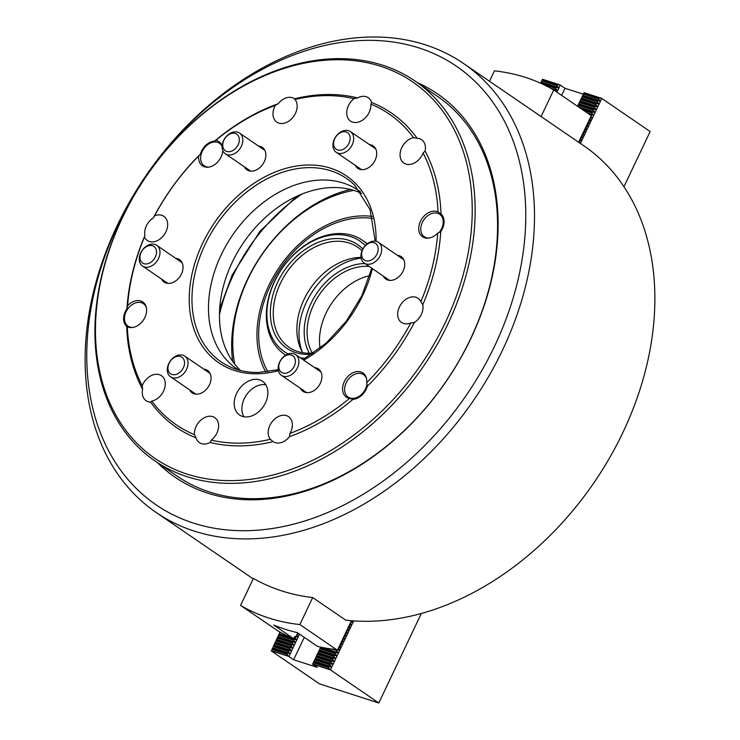 <?xml version="1.0" encoding="UTF-8"?>
<svg xmlns="http://www.w3.org/2000/svg" width="740" height="740" viewBox="0 0 740 740"><rect width="100%" height="100%" fill="white"/><g stroke="black" fill="none" stroke-linecap="round" stroke-linejoin="round"><path stroke-width="1.11" d="M417.517 82.714A232.295 169.608 124.4 0 1 470.834 338.578A232.295 169.608 124.4 0 1 157.528 462.685M155.03 460.983L177.452 476.32A230.205 168.082 -55.6 0 0 470.529 338.911A230.205 168.082 -55.6 0 0 437.451 96.348L415.029 81.011A230.205 168.082 124.4 0 1 450.438 318.552A230.205 168.082 124.4 0 1 232.86 483.359A230.205 168.082 124.4 0 1 155.03 460.983A230.205 168.082 124.4 0 1 119.621 223.443A230.205 168.082 124.4 0 1 337.2 58.636A230.205 168.082 124.4 0 1 415.029 81.011M117.993 224.831A265.78 194.056 -55.6 0 0 193.464 523.097A265.78 194.056 -55.6 0 0 494.551 346.228A265.78 194.056 -55.6 0 0 419.081 47.961A265.78 194.056 -55.6 0 0 117.993 224.831M502.543 350.085A272.061 198.644 124.4 0 1 156.177 512.478A272.061 198.644 124.4 0 1 117.077 225.82A272.061 198.644 124.4 0 1 463.444 63.427A272.061 198.644 124.4 0 1 502.543 350.085M294.659 636.826L295.889 637.223L294.853 636.418L293.743 638.74A261.599 191.003 124.4 0 1 278.092 631.007L240.574 605.44L253.395 578.43A272.061 198.644 -55.6 0 0 312.696 597.55L345.746 620.157A272.061 198.644 -55.6 0 0 622.923 432.447A272.061 198.644 -55.6 0 0 583.823 145.789L463.444 63.427M265.743 372.007A100.455 73.343 124.4 0 1 268.74 285.603A100.455 73.343 124.4 0 1 372.202 216.431M234.765 364.2A129.75 94.739 124.4 0 1 247.993 278.915A129.75 94.739 124.4 0 1 353.702 190.383M232.721 361.462A133.94 97.791 124.4 0 1 247.382 279.572A133.94 97.791 124.4 0 1 350.409 189.468M298.294 633.264L295.889 637.223M351.898 620.758L338.208 649.998L336.635 650.349L335.331 649.461A261.599 191.003 124.4 0 1 317.469 646.39L297.406 632.663A261.599 191.003 124.4 0 1 273.68 625.013L293.743 638.74M279.387 631.895L280.044 632.108M312.696 597.55L299.876 624.56A261.599 191.003 124.4 0 1 240.574 605.44M299.876 624.56L337.403 650.238L351.417 620.721M332.991 649.184L336.635 650.349M295.796 637.057L297.767 632.904M365.31 245.578A66.97 48.895 -55.6 0 0 274.762 281.135A66.97 48.895 -55.6 0 0 288.193 353.97M300.246 357.781A66.97 48.895 -55.6 0 0 305.463 358.206M285.769 355.135A69.061 50.422 124.4 0 1 284.382 354.238A69.061 50.422 124.4 0 1 274.457 281.468A69.061 50.422 124.4 0 1 362.387 240.241A69.061 50.422 124.4 0 1 367.003 243.987M320.078 348.198A55.454 40.497 124.4 0 1 325.989 313.242A55.454 40.497 124.4 0 1 369.686 275.696M309.357 353.23A57.553 42.023 124.4 0 1 310.939 303.474A57.553 42.023 124.4 0 1 364.922 263.523M369.121 266.4A55.454 40.497 -55.6 0 0 313.603 304.76A55.454 40.497 -55.6 0 0 312.308 353.1M311.966 354.108A62.78 45.843 124.4 0 1 277.731 282.097A62.78 45.843 124.4 0 1 362.85 249.01M362.036 250.749A60.689 44.307 -55.6 0 0 357.651 247.151A60.689 44.307 -55.6 0 0 280.386 283.383A60.689 44.307 -55.6 0 0 289.109 347.328A60.689 44.307 -55.6 0 0 313.612 352.98M302.17 351.704A63.825 46.602 124.4 0 1 306.489 302.04A63.825 46.602 124.4 0 1 361.157 258.084M302.743 352.721A60.689 44.307 124.4 0 1 303.992 299.534A60.689 44.307 124.4 0 1 361.046 257.4M372.729 218.522A98.355 71.817 -55.6 0 0 280.636 267.991A98.355 71.817 -55.6 0 0 267.889 371.739M294.936 636.909L294.474 637.223M280.108 632.145L282.144 633.246M336.45 650.293L330.521 648.841M294.751 637.307L296.425 639.647L293.725 639.471L293.419 640.119L278.591 635.336L279.923 632.534M293.725 639.471L278.897 634.689M336.256 650.691L338.088 652.699L335.239 652.846L334.924 653.494L320.106 648.721L320.744 647.112L312.622 664.159L320.106 648.721M335.239 652.846L320.411 648.074M293.419 640.119L295.242 642.126L292.393 642.274L292.087 642.921L277.26 638.139L278.591 635.336M292.393 642.274L277.565 637.491M334.924 653.494L336.756 655.51L333.907 655.659L333.592 656.306L318.774 651.524M333.907 655.659L319.079 650.876M292.087 642.921L293.91 644.929L291.061 645.077L290.755 645.724L275.928 640.951L277.26 638.139M291.061 645.077L276.233 640.304M333.592 656.306L335.424 658.313L332.575 658.461L332.26 659.109L317.442 654.327M332.575 658.461L317.747 653.679M290.755 645.724L292.578 647.74L289.729 647.889L289.423 648.536L274.596 643.754L275.928 640.951M289.729 647.889L274.901 643.106M332.26 659.109L334.091 661.116L331.243 661.264L330.928 661.912L316.11 657.139M331.243 661.264L316.415 656.491M289.423 648.536L291.246 650.543L288.397 650.691L288.091 651.339L273.264 646.557L274.596 643.754M288.397 650.691L273.569 645.909M330.928 661.912L332.76 663.928L329.911 664.076L329.596 664.724L314.778 659.941M329.911 664.076L315.083 659.294M279.988 632.09L273.264 646.557M421.3 613.497L378.806 703L319.504 683.88L271.118 650.774M288.091 651.339L289.914 653.346L287.065 653.494L286.759 654.141L271.932 649.369M287.065 653.494L272.237 648.721M299.238 633.708L297.822 633.949M297.055 635.567L297.757 636.835L296.49 636.752M286.759 654.141L288.637 656.38L293.623 659.738L317.349 667.388L312.622 664.159M299.534 634.115L288.905 656.51M304.26 637.353L293.623 659.738M329.596 664.724L331.428 666.731L328.579 666.879L328.264 667.526L313.446 662.744M328.579 666.879L313.751 662.096M353.683 620.888L330.419 669.894L378.806 703M351.889 620.897L352.591 622.155L351.324 622.081M350.557 623.7L351.26 624.967L349.992 624.884M349.225 626.502L349.928 627.77L348.66 627.687M347.893 629.315L348.743 630.249L347.328 630.499M346.561 632.117L347.411 633.061L345.996 633.301M345.229 634.92L346.079 635.864L344.664 636.104M343.887 637.732L344.748 638.666L343.332 638.916M342.555 640.535L343.416 641.478L342 641.719M341.223 643.337L342.084 644.281L340.668 644.522M339.891 646.149L340.752 647.093L339.336 647.334M338.559 648.952L339.42 649.896L338.004 650.136M328.264 667.526L330.419 669.894M330.151 669.765L312.659 664.122M288.637 656.38L271.145 650.738M222.093 146.298A13.607 9.934 -55.6 0 0 206.395 145.762A13.607 9.934 -55.6 0 0 200.716 159.627A13.607 9.934 -55.6 0 0 209.087 167.064M366.522 378.723A13.607 9.934 -55.6 0 0 350.381 377.076A13.607 9.934 -55.6 0 0 346.024 394.818A13.607 9.934 -55.6 0 0 361.296 394.614A13.607 9.934 -55.6 0 0 366.975 383.921M583.268 110.195L591.63 112.896L591.935 112.249L581.205 108.789M577.561 106.292L578.44 104.664L593.267 109.437L592.962 110.084L594.784 112.092L591.935 112.249M578.134 105.311L592.962 110.084M578.44 104.664L579.771 101.852L594.599 106.634L594.294 107.282L596.116 109.289L593.267 109.437M579.466 102.499L594.294 107.282M579.771 101.852L581.104 99.049L595.931 103.831L595.626 104.479L597.448 106.486L594.599 106.634M580.798 99.697L595.626 104.479M542.642 84.166L555.444 88.291L557.118 90.622L554.38 90.437M581.104 99.049L582.436 96.246L597.263 101.019L596.958 101.667L598.78 103.674L595.931 103.831M582.13 96.894L596.958 101.667M540.727 83.278L555.749 87.644L555.444 88.291M580.391 143.449L601.768 98.42L598.595 98.217L598.29 98.864L600.112 100.871L597.263 101.019M623.949 186.73L650.155 131.535L601.768 98.42M591.63 112.896L593.452 114.904L590.603 115.052M591.26 116.763L592.12 117.706L590.705 117.947M589.928 119.575L590.788 120.509L589.373 120.759M588.596 122.378L589.456 123.321L588.041 123.562M587.264 125.18L588.124 126.124L586.7 126.364M585.932 127.992L586.635 129.26L585.368 129.176M584.6 130.795L585.46 131.738L584.036 131.979M583.268 133.598L584.128 134.541L582.704 134.782M581.936 136.41L582.796 137.353L581.372 137.594M580.604 139.213L581.464 140.156L580.04 140.397M579.272 142.015L579.975 143.282M582.436 96.246L583.768 93.434L598.595 98.217M583.462 94.082L598.29 98.864M583.768 93.434L577.533 106.273M583.277 94.165L564.981 88.273L559.995 84.915L557.081 84.832L556.776 85.479L558.45 87.81L555.749 87.644M561.605 95.377L564.981 88.273M556.887 92.149L560.263 85.044M540.931 82.862L542.263 80.059L557.081 84.832M541.948 80.706L556.776 85.479M540.607 83.222L542.503 79.273L559.995 84.915M542.263 80.059L542.503 79.273M584.008 92.657L601.5 98.291M578.625 142.237L591.241 115.653L591.214 117.17L579.143 142.589M591.241 115.653L553.714 89.975L541.097 116.55M489.482 81.243L494.413 70.864A261.599 191.003 124.4 0 1 553.714 89.975M146.4 307.766A13.607 9.934 -55.6 0 0 130.258 306.12A13.607 9.934 -55.6 0 0 124.57 319.985A13.607 9.934 -55.6 0 0 132.941 327.422M439.116 232.499A13.607 9.934 -55.6 0 0 441.271 215.756A13.607 9.934 -55.6 0 0 426.527 216.718A13.607 9.934 -55.6 0 0 420.847 230.593A13.607 9.934 -55.6 0 0 429.219 238.03M211.307 440.115L210.16 442.446A190.439 139.046 -55.6 0 0 240.694 445.868A190.439 139.046 -55.6 0 0 273.115 441.595L270.35 439.31A188.349 137.52 -55.6 0 1 239.982 443.131A188.349 137.52 -55.6 0 1 211.307 440.115A14.652 10.693 -55.6 0 0 218.161 429.579A14.652 10.693 -55.6 0 0 214.794 417.647A14.652 10.693 -55.6 0 0 194.888 429.894A14.652 10.693 -55.6 0 0 194.472 434.685A188.349 137.52 -55.6 0 1 151.765 401.08A14.652 10.693 -55.6 0 0 164.817 387.612A14.652 10.693 -55.6 0 0 161.45 375.68A14.652 10.693 -55.6 0 0 142.228 385.762L142.598 389.296A190.439 139.046 -55.6 0 1 126.679 326.377A14.652 10.693 124.4 0 1 124.079 315.046A14.652 10.693 124.4 0 1 126.947 308.765L127.613 305.657A14.652 10.693 -55.6 0 1 142.802 301.985A14.652 10.693 -55.6 0 1 146.169 313.917A14.652 10.693 -55.6 0 1 127.299 326.766A188.349 137.52 -55.6 0 0 142.228 385.762M144.467 237.068L144.911 235.625A14.652 10.693 124.4 0 1 145.123 229.372A14.652 10.693 124.4 0 1 153.328 217.893L154.549 215.83A14.652 10.693 -55.6 0 1 163.855 216.321A14.652 10.693 -55.6 0 1 167.212 228.253A14.652 10.693 -55.6 0 1 147.306 240.5A14.652 10.693 -55.6 0 1 144.467 237.068A188.349 137.52 -55.6 0 0 127.613 305.657M222.758 150.479A14.652 10.693 -55.6 0 1 222.305 153.559A14.652 10.693 -55.6 0 1 202.399 165.806A14.652 10.693 -55.6 0 1 198.662 156.038L200.374 154.124A14.652 10.693 124.4 0 1 214.692 141.035L215.812 140.35A14.652 10.693 -55.6 0 1 218.947 141.627A14.652 10.693 -55.6 0 1 222.111 145.854M278.203 103.72L275.373 105.367A14.652 10.693 -55.6 0 0 273.43 110.177A14.652 10.693 -55.6 0 0 276.797 122.109A14.652 10.693 -55.6 0 0 296.703 109.862A14.652 10.693 -55.6 0 0 294.992 99.447L294.575 98.781A14.652 10.693 124.4 0 0 294.52 98.734A14.652 10.693 124.4 0 0 278.203 103.72A190.439 139.046 -55.6 0 0 214.692 141.035M357.54 97.93L354.035 98.651A14.652 10.693 -55.6 0 0 347.18 109.178A14.652 10.693 -55.6 0 0 350.538 121.11A14.652 10.693 -55.6 0 0 370.444 108.863A14.652 10.693 -55.6 0 0 370.87 104.072L371.591 102.453A14.652 10.693 124.4 0 0 368.261 97.736A14.652 10.693 124.4 0 0 357.54 97.93A190.439 139.046 -55.6 0 0 294.575 98.781M438.043 211.992L441.022 213.99A190.439 139.046 -55.6 0 0 425.093 151.08A14.652 10.693 124.4 0 0 421.606 139.703A14.652 10.693 124.4 0 0 417.138 138.287L413.577 137.677A14.652 10.693 -55.6 0 0 400.525 151.145A14.652 10.693 -55.6 0 0 403.883 163.078A14.652 10.693 -55.6 0 0 423.114 152.995A188.349 137.52 -55.6 0 1 438.043 211.992A14.652 10.693 -55.6 0 0 419.173 224.84A14.652 10.693 -55.6 0 0 422.531 236.772A14.652 10.693 -55.6 0 0 437.719 233.1A188.349 137.52 -55.6 0 1 420.875 301.689A14.652 10.693 -55.6 0 0 418.035 298.257A14.652 10.693 -55.6 0 0 398.129 310.504A14.652 10.693 -55.6 0 0 401.487 322.437A14.652 10.693 -55.6 0 0 410.793 322.927A188.349 137.52 -55.6 0 1 366.679 382.728A14.652 10.693 -55.6 0 0 362.933 372.951A14.652 10.693 -55.6 0 0 343.027 385.198A14.652 10.693 -55.6 0 0 346.385 397.13A14.652 10.693 -55.6 0 0 349.53 398.407A188.349 137.52 -55.6 0 1 289.969 433.39A14.652 10.693 -55.6 0 0 291.902 428.58A14.652 10.693 -55.6 0 0 288.545 416.648A14.652 10.693 -55.6 0 0 268.639 428.895A14.652 10.693 -55.6 0 0 270.35 439.31M425.093 151.08L423.114 152.995M441.022 213.99A14.652 10.693 124.4 0 1 443.621 225.33A14.652 10.693 124.4 0 1 440.753 231.611L437.719 233.1M420.875 301.689L422.79 304.75A14.652 10.693 124.4 0 1 422.577 310.994A14.652 10.693 124.4 0 1 414.363 322.483L410.793 322.927M366.679 382.728L367.327 386.252A190.439 139.046 -55.6 0 0 414.363 322.483M203.787 369.131A13.607 9.934 124.4 0 1 207.533 370.416A13.607 9.934 124.4 0 1 210.65 381.498A13.607 9.934 124.4 0 1 192.169 392.875A13.607 9.934 124.4 0 1 189.607 389.851M175.759 258.362A13.607 9.934 124.4 0 1 179.496 259.657A13.607 9.934 124.4 0 1 182.623 270.738A13.607 9.934 124.4 0 1 164.141 282.107A13.607 9.934 124.4 0 1 161.579 279.091M258.575 146.095A13.607 9.934 124.4 0 1 262.321 147.389A13.607 9.934 124.4 0 1 265.438 158.471A13.607 9.934 124.4 0 1 246.957 169.839A13.607 9.934 124.4 0 1 244.394 166.824M369.427 144.587A13.607 9.934 124.4 0 1 373.173 145.882A13.607 9.934 124.4 0 1 376.29 156.963A13.607 9.934 124.4 0 1 357.809 168.341A13.607 9.934 124.4 0 1 355.246 165.316M397.454 255.356A13.607 9.934 124.4 0 1 401.2 256.65A13.607 9.934 124.4 0 1 404.318 267.732A13.607 9.934 124.4 0 1 385.836 279.1A13.607 9.934 124.4 0 1 383.274 276.085M314.639 367.623A13.607 9.934 124.4 0 1 318.376 368.918A13.607 9.934 124.4 0 1 321.502 379.999A13.607 9.934 124.4 0 1 303.021 391.368A13.607 9.934 124.4 0 1 300.459 388.352M267.242 397.926A20.405 14.902 -55.6 0 0 262.561 381.304A20.405 14.902 -55.6 0 0 234.83 398.37A20.405 14.902 -55.6 0 0 239.51 414.983A20.405 14.902 -55.6 0 0 267.242 397.926M265.817 384.772A20.405 14.902 -55.6 0 0 242.507 403.615A20.405 14.902 -55.6 0 0 243.923 416.768M335.544 59.755A228.114 166.556 -55.6 0 0 102.703 272.644A228.114 166.556 -55.6 0 0 232.156 480.621A228.114 166.556 -55.6 0 0 464.998 267.732A228.114 166.556 -55.6 0 0 335.544 59.755M360.426 191.79A107.984 78.847 -55.6 0 0 358.641 190.513A107.984 78.847 -55.6 0 0 322.131 180.014A107.984 78.847 -55.6 0 0 220.067 257.326A107.984 78.847 -55.6 0 0 236.68 368.751A107.984 78.847 -55.6 0 0 238.511 369.963M361.647 193.454A107.984 78.847 -55.6 0 0 333.102 187.525A107.984 78.847 -55.6 0 0 233.729 259.231A107.984 78.847 -55.6 0 0 240.509 370.49M413.577 137.677A188.349 137.52 -55.6 0 0 370.87 104.072M354.035 98.651A188.349 137.52 -55.6 0 0 294.992 99.447M275.373 105.367A188.349 137.52 -55.6 0 0 215.812 140.35M198.662 156.038A188.349 137.52 -55.6 0 0 154.549 215.83M151.765 401.08L150.562 402.088A190.439 139.046 -55.6 0 0 196.1 437.914L194.472 434.685M144.911 235.625A190.439 139.046 -55.6 0 0 126.947 308.765M200.374 154.124A190.439 139.046 -55.6 0 0 153.328 217.893M127.299 326.766L126.679 326.377L127.299 326.766M417.138 138.287A190.439 139.046 -55.6 0 0 371.591 102.453M422.79 304.75A190.439 139.046 -55.6 0 0 440.753 231.611M210.16 442.446A14.652 10.693 124.4 0 1 199.43 442.631A14.652 10.693 124.4 0 1 196.1 437.914M150.562 402.088A14.652 10.693 124.4 0 1 146.085 400.664A14.652 10.693 124.4 0 1 142.598 389.296M367.327 386.252A14.652 10.693 124.4 0 1 353.008 399.341L349.53 398.407M289.969 433.39L289.497 436.646A190.439 139.046 -55.6 0 0 353.008 399.341M289.497 436.646A14.652 10.693 124.4 0 1 273.18 441.632A14.652 10.693 124.4 0 1 273.115 441.595M182.207 357.42A10.046 7.335 -55.6 0 0 170.478 360.954A10.046 7.335 -55.6 0 0 170.283 373.58A10.046 7.335 -55.6 0 0 182.012 370.037A10.046 7.335 -55.6 0 0 182.207 357.42M170.209 376.568A12.552 9.167 124.4 0 1 170.274 361.037A12.552 9.167 124.4 0 1 184.75 356.107A12.552 9.167 124.4 0 1 185.111 356.365A12.552 9.167 124.4 0 1 185.056 371.896A12.552 9.167 124.4 0 1 170.57 376.827A12.552 9.167 124.4 0 1 170.209 376.568M285.076 356.023A10.046 7.335 -55.6 0 0 279.045 368.724A10.046 7.335 -55.6 0 0 289.109 371.961A10.046 7.335 -55.6 0 0 295.14 359.27A10.046 7.335 -55.6 0 0 285.076 356.023M291.033 374.93A12.552 9.167 124.4 0 1 281.422 375.328A12.552 9.167 124.4 0 1 278.471 365.375A12.552 9.167 124.4 0 1 285.992 354.996A12.552 9.167 124.4 0 1 295.602 354.599A12.552 9.167 124.4 0 1 298.553 364.543A12.552 9.167 124.4 0 1 291.033 374.93M361.934 251.831A10.046 7.335 -55.6 0 0 367.641 260.989A10.046 7.335 -55.6 0 0 377.89 251.618A10.046 7.335 -55.6 0 0 372.192 242.461A10.046 7.335 -55.6 0 0 361.934 251.831M381.304 252.562A12.552 9.167 124.4 0 1 364.237 263.061A12.552 9.167 124.4 0 1 361.361 252.83A12.552 9.167 124.4 0 1 378.418 242.332A12.552 9.167 124.4 0 1 381.304 252.562M335.923 149.036A10.046 7.335 -55.6 0 0 347.652 145.503A10.046 7.335 -55.6 0 0 347.846 132.886A10.046 7.335 -55.6 0 0 336.117 136.419A10.046 7.335 -55.6 0 0 335.923 149.036M350.751 131.831A12.552 9.167 124.4 0 1 350.695 147.362A12.552 9.167 124.4 0 1 336.21 152.292A12.552 9.167 124.4 0 1 335.849 152.033A12.552 9.167 124.4 0 1 335.904 136.502A12.552 9.167 124.4 0 1 350.39 131.563A12.552 9.167 124.4 0 1 350.751 131.831M233.054 150.433A10.046 7.335 -55.6 0 0 239.085 137.733A10.046 7.335 -55.6 0 0 229.021 134.495A10.046 7.335 -55.6 0 0 222.99 147.186A10.046 7.335 -55.6 0 0 233.054 150.433M229.927 133.468A12.552 9.167 124.4 0 1 239.538 133.071A12.552 9.167 124.4 0 1 242.489 143.014A12.552 9.167 124.4 0 1 234.969 153.393A12.552 9.167 124.4 0 1 225.358 153.791A12.552 9.167 124.4 0 1 222.416 143.847A12.552 9.167 124.4 0 1 229.927 133.468M156.196 254.625A10.046 7.335 -55.6 0 0 150.488 245.467A10.046 7.335 -55.6 0 0 140.239 254.838A10.046 7.335 -55.6 0 0 145.937 263.995A10.046 7.335 -55.6 0 0 156.196 254.625M139.656 255.837A12.552 9.167 124.4 0 1 156.723 245.338A12.552 9.167 124.4 0 1 159.6 255.568A12.552 9.167 124.4 0 1 142.542 266.067A12.552 9.167 124.4 0 1 139.656 255.837M301.911 194.093A153.818 112.304 -55.6 0 0 233.304 275.03A153.818 112.304 -55.6 0 0 219.456 314.583M288.582 656.158L271.238 650.562M330.096 669.534L312.752 663.947M331.428 666.731L314.084 661.135M331.27 667.055L313.927 661.468M289.914 653.346L272.57 647.759M289.756 653.67L272.413 648.083M332.76 663.928L315.416 658.332M332.602 664.252L315.259 658.655M291.246 650.543L273.902 644.956M291.088 650.867L273.745 645.28M334.091 661.116L316.748 655.529M333.934 661.44L316.591 655.853M292.578 647.74L275.234 642.144M292.42 648.064L275.077 642.468M335.424 658.313L318.08 652.717M335.266 658.637L317.923 653.05M293.91 644.929L276.566 639.341M293.752 645.252L276.418 639.665M336.756 655.51L319.412 649.914M336.598 655.834L319.255 650.238M295.242 642.126L277.898 636.529M295.084 642.449L277.75 636.863M338.088 652.699L320.762 647.112M337.93 653.022L320.587 647.435M296.574 639.323L293.882 638.454M290.728 637.436L279.23 633.727M296.425 639.647L279.082 634.051M339.42 649.896L338.411 649.572M339.262 650.22L338.263 649.896M297.906 636.511L296.897 636.187M297.757 636.835L296.749 636.511M340.752 647.093L339.743 646.76M340.594 647.417L339.595 647.084M299.089 634.032L298.081 633.708M342.084 644.281L341.075 643.957M341.926 644.605L340.927 644.281M343.416 641.478L342.407 641.154M343.258 641.802L342.259 641.478M344.748 638.666L343.739 638.343M344.59 638.999L343.591 638.666M346.079 635.864L345.071 635.54M345.922 636.187L344.923 635.864M347.411 633.061L346.403 632.737M347.254 633.385L346.255 633.061M348.743 630.249L347.735 629.925M348.586 630.573L347.587 630.249M350.075 627.446L349.067 627.122M349.928 627.77L348.919 627.446M351.407 624.643L350.399 624.32M351.26 624.967L350.251 624.643M352.74 621.831L351.74 621.508M352.591 622.155L351.583 621.831M583.952 92.796L601.296 98.392M542.438 79.421L559.782 85.008M541.107 82.223L558.45 87.81M541.264 81.9L558.598 87.487M582.62 95.608L599.955 101.195M582.769 95.284L600.112 100.871M551.91 88.939L557.118 90.622M550.301 88.051L557.266 90.299M581.288 98.411L598.623 103.998M581.437 98.087L598.78 103.674M579.947 101.214L597.291 106.81M580.105 100.89L597.448 106.486M578.615 104.025L595.959 109.613M578.773 103.702L596.116 109.289M579.281 107.476L594.627 112.415M578.245 106.764L594.784 112.092M588.226 113.59L593.295 115.227M587.19 112.887L593.452 114.904M590.964 117.706L591.963 118.03M591.112 117.383L592.12 117.706M589.632 120.509L590.631 120.833M589.78 120.185L590.788 120.509M588.291 123.321L589.299 123.645M588.448 122.997L589.456 123.321M586.959 126.124L587.967 126.447M587.116 125.8L588.124 126.124M585.627 128.927L586.635 129.26M585.784 128.603L586.792 128.927M584.295 131.738L585.303 132.062M584.452 131.415L585.46 131.738M582.963 134.541L583.971 134.865M583.12 134.218L584.128 134.541M581.631 137.353L582.639 137.677M581.788 137.02L582.796 137.353M580.299 140.156L581.307 140.48M580.456 139.832L581.464 140.156M579.291 142.69L580.132 142.959M375.199 241.157L370.055 209.633L354.812 185.352A111.083 81.104 -55.6 0 0 308.876 167.619A111.083 81.104 -55.6 0 0 201.04 253.875A111.083 81.104 -55.6 0 0 230.473 367.059C238.928 370.786 248.159 372.599 258.177 372.479L278.231 369.686M278.407 370.675A113.155 82.621 124.4 0 1 257.03 373.765A113.155 82.621 124.4 0 1 192.807 270.6A113.155 82.621 124.4 0 1 308.312 164.992A113.155 82.621 124.4 0 1 376.105 241.314M372.405 268.648A113.155 82.621 124.4 0 1 303.705 360.139M156.177 512.478L253.191 578.865M219.66 309.061L232.231 274.901L259.971 231.241L296.832 196.276M285.733 355.154L284.382 354.238M367.401 243.673L362.387 240.241M371.748 268.195L361.879 295.639L346.302 321.234L326.174 343.101L302.956 359.631M184.75 356.107L210.095 373.441M170.57 376.827L195.915 394.17M281.422 375.328L306.758 392.663M295.602 354.599L320.938 371.943M364.237 263.061L389.582 280.395M378.418 242.332L403.763 259.675M336.21 152.292L361.546 169.636M350.39 131.563L375.735 148.906M239.538 133.071L264.883 150.405M225.358 153.791L250.703 171.134M156.723 245.338L182.059 262.672M142.542 266.067L167.878 283.401"/></g></svg>
